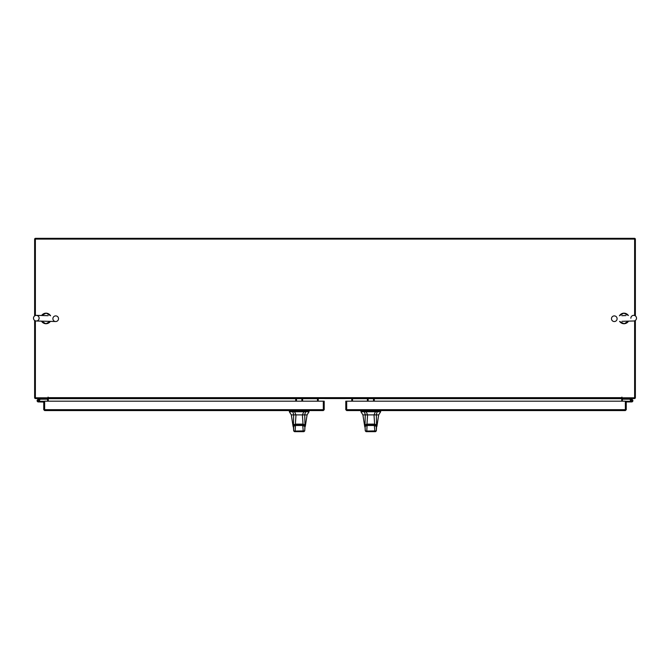 <?xml version="1.0" encoding="UTF-8"?>
<svg xmlns="http://www.w3.org/2000/svg" width="670" height="670" viewBox="0 0 670 670"><rect width="100%" height="100%" fill="white"/><g stroke="black" fill="none" stroke-linecap="round" stroke-linejoin="round"><path stroke-width="1" d="M47.52 398.541L47.645 401.179M622.355 401.179L622.48 398.541M635.369 320.419L635.369 397.662A0.879 0.879 0 0 1 634.49 398.541L622.355 398.541L622.355 397.796A0.879 0.879 0 0 0 621.726 398.231M48.273 398.231A0.879 0.879 0 0 0 47.645 397.804L47.645 398.541L35.51 398.541A0.879 0.879 0 0 1 34.631 397.662L34.631 320.436M34.631 315.922L34.631 239.224A0.879 0.879 0 0 1 35.51 238.344L634.49 238.344A0.879 0.879 0 0 1 635.369 239.224L635.369 315.913M634.624 320.821L634.624 397.796L622.103 397.796L621.911 397.101L621.726 398.541L48.273 398.541L48.089 397.101L47.897 397.796L35.376 397.796L35.376 320.838M634.624 315.511L634.624 239.098L35.376 239.098L35.376 315.528M352.521 401.179L352.521 398.541M621.726 398.541L621.726 401.179M317.479 398.541L317.479 401.179M48.273 401.179L48.273 398.541M44.63 409.814L44.63 410.568L43.751 409.688L323.317 409.688L323.325 410.568L44.63 410.568L44.639 401.179L323.317 401.179L323.325 410.568L324.205 409.688L323.459 409.688L323.459 401.179L324.205 401.179L324.205 409.688M43.751 409.688L43.751 402.603L44.496 402.603L44.496 402.067L39.614 401.933L39.614 401.313L44.362 401.313A0.754 0.754 0 0 1 44.639 401.364M44.496 409.688L44.496 402.603M346.675 409.814L346.675 410.568L345.795 409.688L625.361 409.688L625.378 410.568L346.675 410.568L346.683 401.179L625.361 401.179L625.378 410.568L626.249 409.688L625.504 409.688L625.504 402.603L626.249 402.603L626.249 409.688M345.795 409.688L345.795 401.179L346.541 401.179L346.541 409.688M318.225 401.179L318.225 398.541M351.775 398.541L351.775 401.179M47.98 321.315L43.893 321.206M44.044 315.578L48.131 315.687M39.128 318.258A2.814 2.814 0 0 0 36.389 315.369A2.814 2.814 0 0 0 33.5 318.108A2.814 2.814 0 0 0 36.239 320.997A2.814 2.814 0 0 0 39.128 318.258M52.888 318.635A2.814 2.814 0 0 1 55.786 315.897A2.814 2.814 0 0 1 58.524 318.786A2.814 2.814 0 0 1 55.627 321.525A2.814 2.814 0 0 1 52.888 318.635M626.115 321.198L622.028 321.315M621.869 315.687L625.947 315.57M617.112 318.644A2.814 2.814 0 0 0 614.214 315.905A2.814 2.814 0 0 0 611.476 318.803A2.814 2.814 0 0 0 614.373 321.541A2.814 2.814 0 0 0 617.112 318.644M630.872 318.25A2.814 2.814 0 0 1 633.602 315.352A2.814 2.814 0 0 1 636.5 318.083A2.814 2.814 0 0 1 633.77 320.98L623.242 321.282M37.771 400.903A0.628 0.628 0 0 1 38.148 400.099L40.669 399.178L40.46 398.591L37.93 399.513A1.248 1.248 0 0 0 37.185 401.112A1.248 1.248 0 0 0 38.785 401.858A1.248 1.248 0 0 0 39.245 399.797L38.801 400.241A0.628 0.628 0 0 1 38.575 401.271A0.628 0.628 0 0 1 37.729 400.685M40.669 399.178L47.645 399.169M38.986 400.685A0.628 0.628 0 0 0 38.148 400.099M37.11 400.685A1.248 1.248 0 0 0 38.358 401.933L39.614 401.933M39.455 401.288A1.248 1.248 0 0 0 39.161 399.73M37.914 401.129A0.628 0.628 0 0 0 38.358 401.313M630.755 399.797A1.248 1.248 0 0 0 630.554 401.313M632.229 400.903A0.628 0.628 0 0 0 631.852 400.099M631.199 400.241A0.628 0.628 0 0 0 631.643 401.313A0.628 0.628 0 0 0 632.271 400.685A0.628 0.628 0 0 0 631.643 400.057A0.628 0.628 0 0 0 631.09 400.987L630.545 401.288A1.248 1.248 0 0 1 631.643 399.437A1.248 1.248 0 0 1 632.815 401.112M630.839 399.73L629.281 399.169L622.355 399.169M629.331 399.178L629.54 398.591L632.07 399.513A1.248 1.248 0 0 1 632.773 400.158M630.897 399.085L630.679 399.672M625.504 402.603L625.638 401.933L631.643 401.933A1.248 1.248 0 0 0 632.89 400.685M625.361 401.364A0.754 0.754 0 0 1 625.638 401.313L631.643 401.313M296.475 398.541L296.475 400.744L295.73 400.744L295.73 398.541M302.614 398.541L302.614 400.744L301.868 400.744L301.868 398.541M299.197 414.897L295.989 414.897L294.582 411.748L305.654 411.748L303.812 411.748L302.404 414.897L299.197 414.897M292.74 410.961L292.74 411.748L289.34 411.748L289.34 410.961L294.582 410.961L294.582 411.748L293.552 411.748M304.75 414.897L293.644 414.897L293.427 424.906L295.37 424.118L303.024 424.118L304.967 424.906L304.75 414.897L307.078 414.897L309.054 411.748L305.654 411.748L305.654 410.961L308.853 410.568M304.088 414.897L304.59 414.897L305.654 411.748M292.74 411.748L293.812 414.897L295.453 414.897M305.654 410.961L294.582 410.961M302.404 414.897L304.423 414.897M295.989 414.897L293.812 414.897M293.661 426.363L295.529 424.478M295.529 424.872L302.865 424.872L304.733 426.363M295.604 431.656L294.457 431.656L293.669 430.885L295.185 431.07L295.47 425.484L302.924 425.484L304.724 426.455L302.706 424.989L295.688 424.989L293.669 426.455L295.688 424.989M293.669 430.885L294.457 431.656L295.73 431.656L295.185 431.07L304.716 430.894L304.892 427.159L304.909 427.845L304.708 426.304L302.815 424.989L295.579 424.981L293.686 426.296L293.678 430.877L293.485 427.845M295.73 431.656L302.664 431.656L303.217 431.07L302.706 424.989M304.909 427.845L304.724 430.885L303.929 431.656L302.664 431.656M305.495 410.961L303.761 410.961M293.644 414.897L291.316 414.897L289.34 411.748M291.316 414.897L293.083 426.371L293.427 424.906M302.396 414.897L303.024 424.118L302.606 424.613L295.788 424.613L295.37 424.118L295.998 414.897M304.967 424.906L304.925 427.519M293.896 425.534L293.427 424.931M304.498 425.534L304.967 424.931M370.803 414.897L367.587 414.897L366.189 411.748L377.26 411.748L375.418 411.748L374.011 414.897L370.803 414.897M364.346 410.961L364.346 411.748L360.946 411.748L360.946 410.961L366.189 410.961L366.189 411.748L365.158 411.748M376.356 414.897L365.25 414.897L365.033 424.906L366.967 424.118L374.63 424.118L376.574 424.906L376.356 414.897L378.684 414.897L380.661 411.748L377.26 411.748L377.26 410.961L380.459 410.568M375.694 414.897L376.188 414.897L377.26 411.748M364.346 411.748L365.41 414.897L367.587 414.897L365.41 414.897M377.26 410.961L366.189 410.961M374.011 414.897L376.029 414.897M365.267 426.363L367.135 424.478M367.135 424.872L374.471 424.872L376.339 426.363M366.071 431.656L367.336 431.656L366.783 431.07L376.331 430.885L376.314 426.304L374.421 424.989L367.185 424.981L365.292 426.296L365.108 427.167L365.284 430.877L366.063 431.656L365.276 430.885L366.783 431.07L367.068 425.484L374.53 425.484L376.331 426.455L374.312 424.989L367.294 424.989L365.276 426.455L367.294 424.989M376.515 427.845L376.331 430.885L375.535 431.656L374.27 431.656L374.815 431.07L374.312 424.989M367.336 431.656L374.27 431.656M377.101 410.961L375.368 410.961M365.25 414.897L362.914 414.897L360.946 411.748M362.914 414.897L364.689 426.371L365.033 424.906M374.002 414.897L374.63 424.118L374.212 424.613L367.394 424.613L366.967 424.118L367.604 414.897M376.574 424.906L376.523 427.519M365.502 425.534L365.033 424.931M376.104 425.534L376.574 424.931M368.132 398.541L368.132 400.744L367.386 400.744L367.386 398.541M374.27 398.541L374.27 400.744L373.525 400.744L373.525 398.541M48.273 397.662L621.726 397.662M352.521 398.675L367.386 398.675M368.132 398.675L373.525 398.675M374.27 398.675L621.726 398.675M48.273 398.675L295.73 398.675M296.475 398.675L301.868 398.675M302.614 398.675L317.479 398.675M50.535 315.754A5.26 5.26 0 0 0 41.641 315.511M41.49 321.139A5.26 5.26 0 0 0 50.376 321.382M628.351 315.503A5.26 5.26 0 0 0 619.465 315.754M619.624 321.391A5.26 5.26 0 0 0 628.519 321.131M303.812 411.748L303.812 410.961M375.418 411.748L375.418 410.961M50.443 321.382L45.87 323.761L41.423 321.139M41.574 315.511L46.155 313.125L50.602 315.754M46.917 315.654L36.389 315.369M36.239 320.997L55.627 321.525M628.577 321.131L624.139 323.761L619.557 321.391M619.398 315.763L623.837 313.125L628.418 315.503M624.733 315.603L623.083 315.654M309.054 411.748L309.054 410.961M304.724 430.885L303.937 431.656M307.078 414.897L305.311 426.371M293.468 427.519L293.083 426.371M380.661 411.748L380.661 410.961M365.276 430.885L365.091 427.845M376.331 430.885L375.543 431.656M378.684 414.897L376.909 426.371M365.075 427.519L364.689 426.371"/></g></svg>

